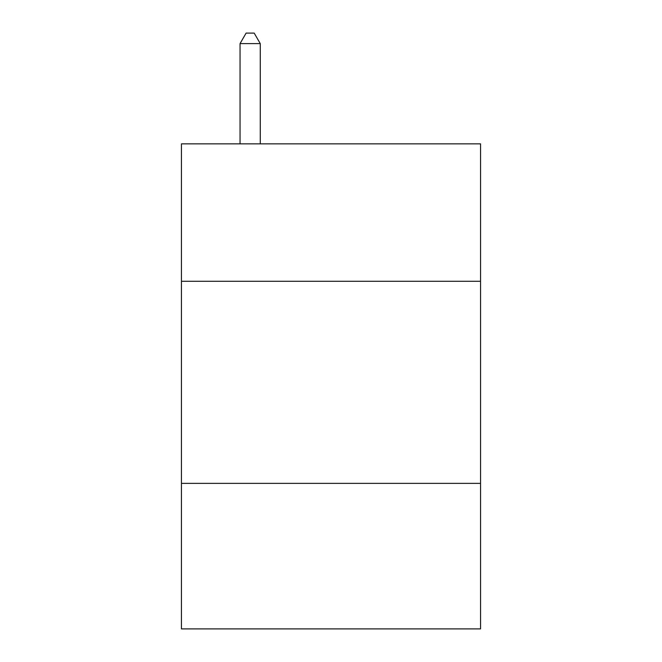 <?xml version="1.0" encoding="UTF-8"?>
<svg xmlns="http://www.w3.org/2000/svg" width="662" height="662" viewBox="0 0 662 662"><rect width="100%" height="100%" fill="white"/><g stroke="black" fill="none" stroke-linecap="round" stroke-linejoin="round"><path stroke-width="0.99" d="M480.554 281.284L480.554 143.853L181.446 143.853L181.446 281.284L480.554 281.284L480.554 628.9L181.446 628.9L181.446 281.284M480.554 483.384L181.446 483.384M260.265 143.853L260.265 43.609L240.049 43.609L240.049 143.853M240.049 43.609L246.115 33.1L254.2 33.1L260.265 43.609"/></g></svg>
